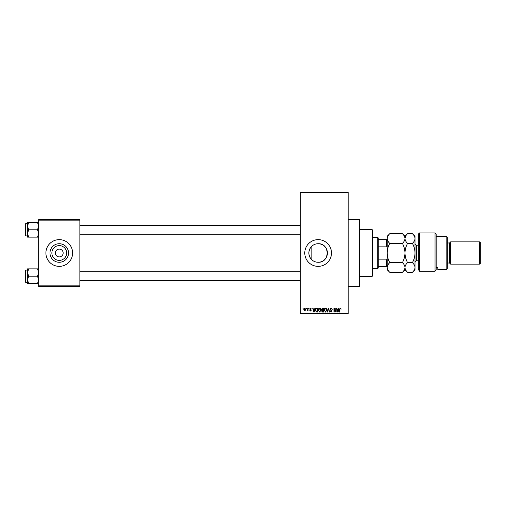 <?xml version="1.0" encoding="UTF-8"?>
<svg xmlns="http://www.w3.org/2000/svg" width="506" height="506" viewBox="0 0 506 506"><rect width="100%" height="100%" fill="white"/><g stroke="black" fill="none" stroke-linecap="round" stroke-linejoin="round"><path stroke-width="0.76" d="M311.165 246.884C308.122 250.944 308.122 255.024 311.165 259.116C313.012 261.159 315.333 262.209 318.135 262.272C330.108 262.861 330.095 243.139 318.135 243.728A9.272 9.272 0 0 0 308.862 253A9.272 9.272 0 0 0 318.135 262.272A9.272 9.272 0 0 0 327.414 253A9.272 9.272 0 0 0 318.135 243.728C315.339 243.784 313.018 244.834 311.165 246.884L311.165 259.116M318.135 239.642A13.358 13.358 0 0 0 304.776 253A13.358 13.358 0 0 0 318.135 266.358A13.358 13.358 0 0 0 331.5 253A13.358 13.358 0 0 0 318.135 239.642M348.198 219.598L359.336 219.598L359.336 286.402L348.198 286.402M59.259 260.394A7.394 7.394 0 0 1 51.865 253A7.394 7.394 0 0 1 59.259 245.606A7.394 7.394 0 0 1 66.653 253A7.394 7.394 0 0 1 59.259 260.394M59.259 249.104A3.896 3.896 0 0 0 55.363 253A3.896 3.896 0 0 0 59.259 256.896A3.896 3.896 0 0 0 63.155 253A3.896 3.896 0 0 0 59.259 249.104M59.259 243.728A9.272 9.272 0 0 0 49.986 253A9.272 9.272 0 0 0 59.259 262.272A9.272 9.272 0 0 0 68.538 253A9.272 9.272 0 0 0 59.259 243.728M59.259 239.642A13.358 13.358 0 0 0 45.901 253A13.358 13.358 0 0 0 59.259 266.358A13.358 13.358 0 0 0 72.624 253A13.358 13.358 0 0 0 59.259 239.642M306.294 308.673L306.649 308.116L306.294 308.673M307.711 309.583L307.711 308.116L308.065 308.116L308.065 310.95L307.711 310.501L306.952 310.848L307.711 309.583M308.723 308.673L309.077 308.116L308.723 308.673M309.634 308.983L310.488 308.065L311.354 308.976L310.469 308.47L309.988 308.907L311.304 310.191L310.507 311L309.685 310.191L310.494 310.595L310.95 310.248L309.634 308.983M314.574 309.28L314.877 308.116L315.251 308.116L314.175 312.012L313.802 312.012L312.67 308.116L313.043 308.116L313.347 309.28L314.574 309.28M319.703 308.065L320.722 308.679L321.07 310.014L319.703 312.063L318.337 310.058L318.691 308.66L319.703 308.065M325.529 308.065L326.541 308.679L326.895 310.014L325.522 312.063L324.163 310.058L324.51 308.66L325.529 308.065M340.298 308.065L340.854 308.337L341.063 309.28L340.279 308.521L339.899 308.812L339.849 312.012L339.494 312.012L339.494 309.368L340.298 308.065M300.324 313.125L348.198 313.125L348.198 313.682L300.324 313.682L300.324 192.318L348.198 192.318L348.198 192.875L300.324 192.875M348.198 313.125L348.198 192.875M338.463 309.28L338.767 308.116L339.14 308.116L338.065 312.012L337.692 312.012L336.56 308.116L336.933 308.116L337.236 309.28L338.463 309.28M335.801 311.234L335.801 308.116L336.155 308.116L336.155 312.012L335.775 312.012L334.283 308.888L334.283 312.012L333.928 312.012L333.928 308.116L334.308 308.116L335.801 311.234M329.982 309.198L331.082 308.065L332.259 309.381L331.05 308.521L330.336 309.185L332.157 310.994L331.145 312.063L330.083 310.899L331.139 311.607L331.689 310.583L330.519 310.121L329.982 309.198M327.129 312.012L328.242 308.116L328.59 308.116L329.64 312.012L329.273 312.012L328.438 308.571L327.502 312.012L327.129 312.012M321.474 309.261L322.556 308.116L323.65 308.116L323.65 312.012L322.55 312.012L321.576 311.032L321.961 310.216L321.474 309.261M315.453 310.083C315.364 308.976 315.807 308.318 316.794 308.116L317.831 308.116L317.831 312.012L316.282 311.943L315.453 310.083M303.815 309.564L304.802 308.065L305.788 309.533L304.802 311L303.815 309.564M302.955 308.673L303.309 308.116L302.955 308.673M38.658 219.598L79.859 219.598L79.859 220.154L38.658 220.154L38.658 219.598M79.859 285.846L79.859 286.402L38.658 286.402L38.658 285.846L79.859 285.846L79.859 220.154M38.658 285.846L38.658 220.154M338.014 310.867L338.343 309.735L337.357 309.735L337.85 311.607L338.014 310.867M325.522 311.607L326.541 310.007L325.529 308.521L324.517 310.07L324.662 310.956L325.522 311.607M323.296 311.557L323.296 310.393L322.265 310.431L321.93 310.969L323.296 311.557M323.296 309.938L323.296 308.571L322.183 308.622L321.829 309.255L323.296 309.938M319.703 311.607L320.715 310.007L319.71 308.521L318.691 310.07L318.843 310.956L319.703 311.607M317.477 311.557L317.477 308.571L316.838 308.571L315.953 309.141L315.807 310.089L316.345 311.481L317.477 311.557M314.125 310.867L314.454 309.735L313.467 309.735L313.96 311.607L314.125 310.867M304.808 310.595L305.434 309.533L304.789 308.47L304.169 309.533L304.808 310.595M372.138 276.384L372.138 229.616L372.694 230.173L372.694 275.827L372.138 276.384L359.336 276.384M372.138 229.616L359.336 229.616M27.526 272.544L27.526 279.888L28.665 276.213L27.526 272.544L28.665 268.869L27.526 268.869L27.526 272.544M25.635 282.342L25.3 282.006L25.3 270.425L25.635 270.09L25.635 282.342L27.526 282.342M38.658 268.869L37.526 268.869L38.658 272.544L37.526 276.213L28.665 276.213M37.526 268.869L28.665 268.869M37.526 276.213L38.658 279.888L37.526 283.562L28.665 283.562L27.526 279.888L27.526 283.562L28.665 283.562M37.526 283.562L38.658 283.562M377.704 237.409L378.26 237.965L378.26 268.035L377.704 268.591L377.704 237.409L372.694 237.409M378.26 239.642L387.172 239.642M378.26 259.888L386.616 259.888L387.172 258.566M387.172 247.434L386.616 246.112L386.616 239.642M378.26 246.112L386.616 246.112M387.172 266.358L386.616 266.358L386.616 259.888M378.26 266.358L386.616 266.358M38.658 222.438L37.526 222.438L38.658 226.112L37.526 229.787L38.658 233.456L37.526 237.131L28.665 237.131L27.526 233.456L28.665 229.787L27.526 226.112L28.665 222.438L27.526 222.438L27.526 237.131L28.665 237.131M25.3 235.575L25.3 223.994L25.635 223.658L25.635 235.91L25.3 235.575M37.526 222.438L28.665 222.438M37.526 229.787L28.665 229.787M37.526 237.131L38.658 237.131M25.635 270.09L27.526 270.09L27.526 268.869M418.348 234.069L419.461 232.956L419.461 271.222L418.348 269.394L418.348 234.069M446.184 236.296L447.298 237.409L447.298 268.591L446.184 269.704L446.184 236.296L436.159 236.296M449.524 242.981L449.524 263.019L450.637 264.132L450.637 241.868L449.524 242.981L447.298 242.981M479.587 241.868L480.7 242.981L480.7 263.019L479.587 264.132L479.587 241.868L450.637 241.868M479.587 264.132L450.637 264.132M449.524 263.019L447.298 263.019M436.159 267.465L437.829 267.465L437.829 269.704L437.829 267.465M446.184 269.704L437.829 269.704M436.159 269.989L435.046 271.222L435.046 232.956L436.159 234.069L436.159 269.989L435.046 271.222L419.461 271.222L418.348 269.394M389.753 243.354C388.14 241.855 387.28 240.249 387.172 238.535C387.267 236.84 388.127 235.233 389.753 233.715L402.403 233.715C404.016 235.214 404.876 236.821 404.983 238.535C404.889 240.23 404.028 241.836 402.403 243.354L389.753 243.354C388.127 246.397 387.267 249.616 387.172 253C387.28 256.428 388.14 259.641 389.753 262.646L402.403 262.646C404.022 264.157 404.882 265.764 404.983 267.465C404.882 269.167 404.022 270.773 402.403 272.285L389.753 272.285C388.134 270.773 387.273 269.167 387.172 267.465C387.273 265.764 388.134 264.151 389.753 262.646M402.403 243.354C404.016 246.359 404.876 249.572 404.983 253C404.889 256.384 404.028 259.603 402.403 262.646M387.887 236.062L387.172 238.535L387.172 269.704L389.753 272.285M402.403 233.715L404.983 236.296L404.983 238.535L404.775 237.2M405.704 236.068L404.983 238.535L404.983 269.704L402.403 272.285M389.753 233.715L387.172 236.296L387.172 238.535M404.983 238.535C405.085 236.84 405.945 235.233 407.57 233.715L412.422 233.715C414.041 235.214 414.901 236.821 415.009 238.535L415.009 269.704L412.422 272.285L407.57 272.285C405.951 270.773 405.091 269.167 404.983 267.465C405.091 265.758 405.951 264.151 407.57 262.646C405.957 259.641 405.091 256.428 404.983 253C405.085 249.616 405.945 246.397 407.57 243.354C405.957 241.855 405.091 240.249 404.983 238.535M412.422 233.715L415.009 236.296L415.009 238.535C414.907 240.23 414.047 241.836 412.422 243.354C414.041 246.359 414.901 249.572 415.009 253C414.907 256.384 414.047 259.603 412.422 262.646C414.041 264.157 414.907 265.764 415.009 267.465C414.901 269.167 414.041 270.773 412.422 272.285M412.422 262.646L407.57 262.646M412.422 243.354L407.57 243.354M418.348 245.208L416.343 245.208L416.343 260.792L415.009 262.133M300.324 280.672L79.859 280.672M300.324 271.76L79.859 271.76M79.859 225.328L300.324 225.328M79.859 234.24L300.324 234.24M377.704 268.591L372.694 268.591M25.635 235.91L27.526 235.91M25.635 223.658L27.526 223.658M435.046 232.956L419.461 232.956M404.983 236.296L407.57 233.715M404.983 269.704L407.57 272.285M418.348 260.792L416.343 260.792M416.343 245.208L415.009 243.867"/></g></svg>
